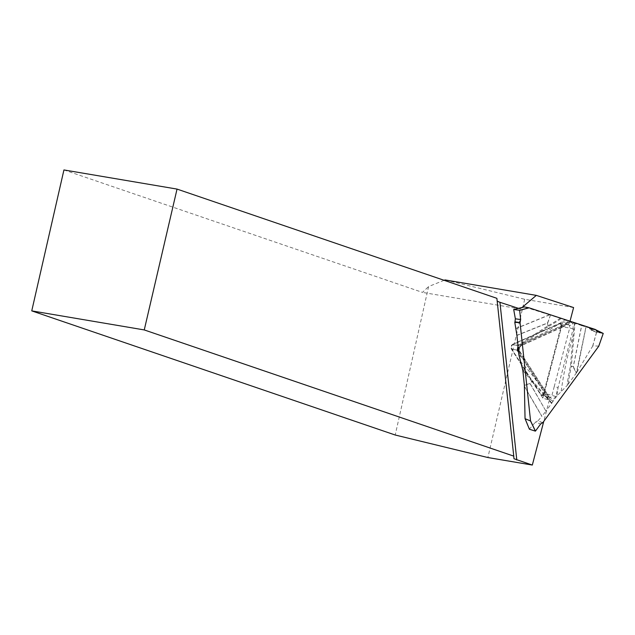 <?xml version="1.0" encoding="UTF-8"?>
<svg xmlns="http://www.w3.org/2000/svg" width="635" height="635" viewBox="0 0 635 635"><rect width="100%" height="100%" fill="white"/><g stroke="black" fill="none" stroke-linecap="round" stroke-linejoin="round"><path stroke-width="0.48" stroke-dasharray="3.17 2.38" d="M518.017 345.837L518.541 345.496L512.651 344.313C511.032 345.519 510.619 347.123 511.397 349.115L542.838 398.097L549.323 400.193L518.605 352.346M542.838 398.097L562.808 321.881L569.643 322.644L518.541 345.496M512.651 344.313L562.808 321.881M444.119 280.305L428.601 286.552L395.208 435.015M573.595 307.562L524.7 299.283L445.072 279.924M524.7 299.283L487.878 457.533M549.323 400.193L543.782 421.322M570.016 321.207L569.643 322.644M522.073 307.475L520.327 308.959L518.438 308.348M63.937 169.942L422.497 292.402L428.601 286.552M520.327 308.959L422.497 292.402M497.181 301.157L496.88 298.323M573.167 328.811L569.722 327.962L554.236 386.556L558.078 387.572L573.167 328.811L572.937 323.85L572.318 322.985L569.738 322.151L562.888 325.144L521.978 344.106L518.835 347.313L519.295 353.116L549.537 399.121L552.402 400.772L555.768 396.454L558.078 387.572A259.247 173.117 101.8 0 0 556.966 395.883L567.769 384.834L567.142 384.159L567.69 384.818L568.015 384.397A248.777 166.124 -78.2 0 1 571.333 366.244L570.452 366.062L571.373 366.046L574.992 323.374L581.636 325.549L573.246 366.657L571.373 366.046A2.873 2.127 108.1 0 1 571.333 366.244L573.199 366.855L576.239 373.158L568.015 384.397M560.165 323.469L512.929 344.368L511.405 346.377L511.596 349.028L540.885 394.676L542.639 395.295L544.251 393.168L561.507 326.89C561.8 324.406 561.094 323.31 559.387 323.596L559.133 323.929C560.602 323.683 561.197 324.62 560.935 326.739L543.679 393.017C542.885 394.962 541.933 395.391 540.814 394.303L511.604 348.798L511.524 346.019L512.675 344.702L559.133 323.929M561.991 327.319A2.873 1.921 65.9 0 0 562.888 325.144A259.247 173.117 101.8 0 0 568.333 321.215L564.682 319.945A254.849 170.18 -78.2 0 1 526.994 340.503L548.021 326.747A2.873 1.516 -126.5 0 0 547.878 325.834L518.001 345.257M518.017 345.75L526.994 340.503A2.873 1.659 -119.8 0 0 526.931 339.55M595.471 329.525L585.946 326.985L576.366 372.975L573.341 366.689L581.731 325.572L585.946 326.985M574.992 323.374L573.27 322.826A259.247 173.117 101.8 0 0 572.937 323.85A2.873 1.675 151.7 0 1 569.373 325.39L569.722 327.962L560.935 326.739M568.333 321.215L573.27 322.826M560.673 318.429L560.213 319.294L560.594 318.413L564.682 319.945M560.594 318.413L560.237 318.294A248.777 166.124 -78.2 0 1 548.013 325.779A2.873 1.849 60.9 0 1 548.021 326.747A249.873 166.862 101.8 0 0 560.213 319.294M516.946 335.439L547.576 323.072L547.878 325.834A2.873 0.929 -6.1 0 0 548.013 325.779L547.719 323.017L550.474 315.103L560.237 318.294M550.474 315.103L547.561 322.929L516.93 335.296M515.953 328.612L549.672 314.849L550.307 315.047M549.672 314.849L524.367 306.927M569.111 322.366A2.873 1.921 65.9 0 1 568.214 324.533L561.967 327.327A2.873 1.921 65.9 0 1 561.157 327.422L567.38 324.644L568.238 324.533L569.373 325.39M521.978 344.106A2.873 1.897 66.4 0 1 521.065 345.75A2.873 1.897 66.4 0 1 520.263 345.837L561.157 327.422M574.619 323.255L572.961 335.986L570.452 366.062A249.873 166.862 101.8 0 0 567.142 384.159M598.781 346.115L592.82 345.9L596.606 332.303L603.226 333.423L598.781 346.115M542.814 422.648L537.885 420.973L541.909 416.258L524.407 386.183M524.375 385.342L530.146 383.746L545.957 411.147L541.909 416.258M545.957 411.147L530.233 383.635L531.805 381.484L551.64 403.392L546.036 411.043M551.64 403.392L552.807 401.558A259.247 173.117 101.8 0 0 552.402 400.772A2.873 1.984 -108.8 0 0 550.315 397.621L549.585 397.629M556.966 395.883L552.807 401.558M576.794 372.3L592.82 345.9M603.226 333.423L595.336 331.859L589.764 328.684L591.114 330.383L597.027 331.383M596.606 332.303L591.114 330.383M595.511 329.66L589.637 328.247M568.19 324.548A2.873 1.921 65.9 0 1 567.38 324.644L559.387 323.596M561.213 391.081A254.849 170.18 -78.2 0 1 572.961 335.986L573.85 336.098M551.886 403.003L532.122 380.46A2.873 2.127 133.2 0 1 531.805 381.484A2.873 1.199 -143.8 0 0 531.725 381.349A2.873 1.849 -37.4 0 0 532.122 380.46A249.873 166.862 101.8 0 0 523.24 369.808L522.74 370.126M522.819 370.141L523.24 369.808M518.874 354.838A259.247 173.117 101.8 0 1 523.208 359.212A2.873 1.762 -32.7 0 0 523.542 357.243M518.096 347.551A259.247 173.117 101.8 0 0 518.835 347.313L519.478 347.742L519.62 351.131L523.534 357.227A2.873 1.762 -32.7 0 0 522.724 356.695L518.811 350.599L518.652 347.71L520.263 345.837L512.675 344.702M549.537 399.121A2.873 1.794 -32.2 0 0 549.6 397.573A2.873 1.794 -32.2 0 0 548.775 397.002L522.724 356.695M561.967 327.327L521.049 345.75L519.478 347.742L518.652 347.71M519.295 353.116A2.873 1.762 -32.7 0 0 519.628 351.147M519.62 351.131A2.873 1.762 -32.7 0 0 518.811 350.599L518.414 350.52M542.703 422.656L537.52 420.997L535.337 422.251L540.679 423.958M525.042 418.56L529.392 429.165L535.337 422.251M555.768 396.454L551.926 395.438L550.315 397.621L540.814 394.303M520.192 361.307A254.849 170.18 -78.2 0 1 546.132 395.843A2.873 2.032 141.8 0 1 545.767 396.78M511.397 349.115L517.287 350.29L511.604 348.798M497.11 301.046L513.969 458.732L497.11 301.046M554.236 386.556L551.926 395.438L543.679 393.017M576.937 372.078L586.034 327.017M596.527 332.28L592.701 346.004M549.458 314.785L515.93 328.47M513.667 309.539L524.447 306.951M522.819 370.673A248.777 166.124 -78.2 0 1 531.725 381.349L530.154 383.5L524.359 385.104M524.415 386.453L541.822 416.362M568.166 324.517L560.126 323.461M523.534 357.227L549.735 397.748L541.687 395.343"/><path stroke-width="0.95" d="M518.605 352.346L517.287 350.29L518.017 345.837M543.782 421.322L532.32 465.058L487.878 457.533L395.208 435.015L31.75 310.88L63.937 169.942L177.038 189.087L496.88 298.323L513.755 456.12L144.256 329.93L31.75 310.88M570.016 321.207L573.595 307.562L536.313 295.378L445.072 279.924L444.119 280.305M532.32 465.058L513.969 458.732L513.755 456.12M536.313 295.378L522.073 307.475M518.438 308.348L499.935 302.3L516.795 459.986M177.038 189.087L144.256 329.93M497.181 301.157L499.935 302.3M589.764 328.684L595.511 329.66L603.234 333.423L597.027 331.383L595.471 329.525L529.05 307.816L519.652 310.364L520.636 319.54L520.057 322.715L530.55 420.838L535.448 431.101L540.679 423.958L542.814 422.648L598.741 346.226L603.234 333.415L598.773 346.178M520.057 322.715L514.787 322.326L516.93 335.296L518.874 354.838L522.819 370.141L524.375 385.342L525.042 418.56L529.399 429.22L535.376 431.133L530.519 420.965L525.089 418.719M524.367 306.927L513.699 309.483L519.605 310.301L528.907 307.777L524.375 306.927M520.121 322.572L514.993 321.858L515.358 318.81L520.636 319.54M513.699 309.483L515.358 318.81M514.993 321.858L514.787 322.326M523.24 369.808L522.74 370.126M525.058 418.663L529.384 429.181M518.414 350.52L517.287 350.29M524.383 306.919L513.691 309.483"/></g></svg>
